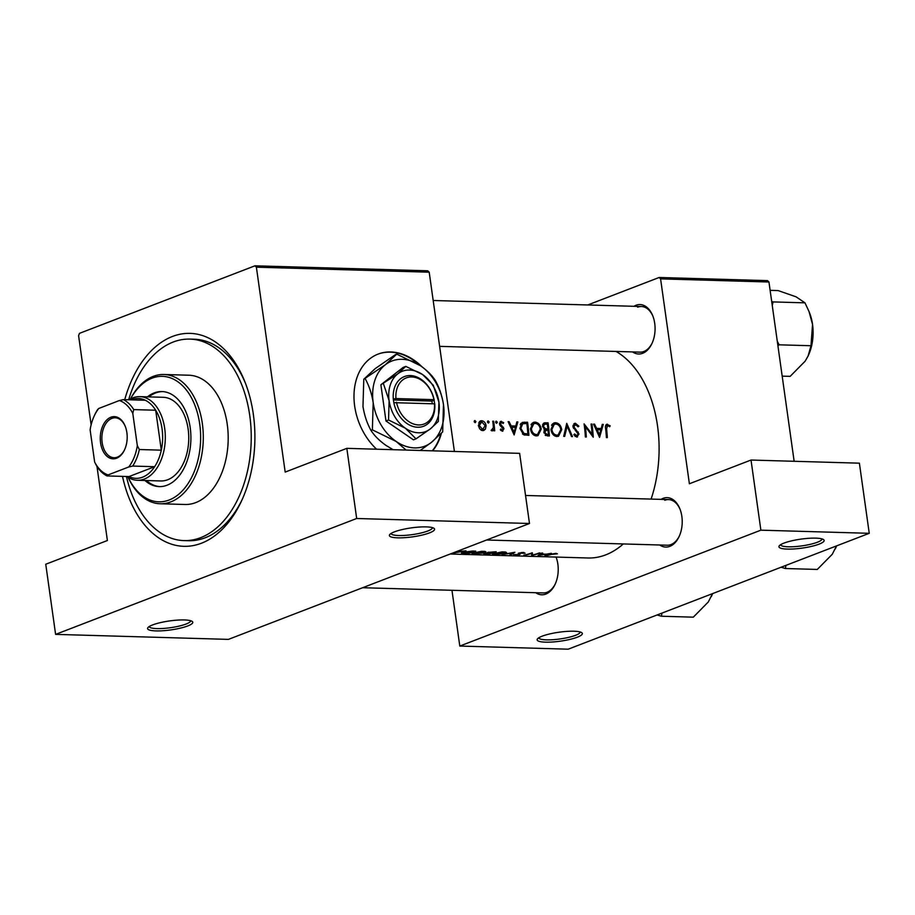 <?xml version="1.0" encoding="UTF-8"?>
<svg xmlns="http://www.w3.org/2000/svg" width="915" height="915" viewBox="0 0 915 915"><rect width="100%" height="100%" fill="white"/><g stroke="black" fill="none" stroke-linecap="round" stroke-linejoin="round"><path stroke-width="1.37" d="M577.308 637.195A22.818 4.529 -8 0 1 550.338 642.113A22.818 4.529 -8 0 1 537.471 638.887A22.818 4.529 -8 0 1 542.16 636.177A22.818 4.529 -8 0 1 564.761 631.556A22.818 4.529 -8 0 1 581.734 632.665A22.818 4.529 -8 0 1 577.308 637.195M538.763 637.801A20.919 4.152 172 0 0 552.957 639.699A20.919 4.152 172 0 0 575.581 635.307A20.919 4.152 172 0 0 580.19 631.979M819.108 544.128A22.818 4.529 -8 0 1 792.15 549.046A22.818 4.529 -8 0 1 779.283 545.82A22.818 4.529 -8 0 1 783.972 543.11A22.818 4.529 -8 0 1 806.573 538.478A22.818 4.529 -8 0 1 823.546 539.598A22.818 4.529 -8 0 1 819.108 544.128M780.575 544.734A20.919 4.152 172 0 0 794.758 546.632A20.919 4.152 172 0 0 817.392 542.229A20.919 4.152 172 0 0 822.002 538.912M187.758 625.94A22.818 4.529 -8 0 1 160.788 630.858A22.818 4.529 -8 0 1 147.921 627.633A22.818 4.529 -8 0 1 152.611 624.922A22.818 4.529 -8 0 1 175.211 620.29A22.818 4.529 -8 0 1 192.184 621.411A22.818 4.529 -8 0 1 187.758 625.94M149.214 626.546A20.919 4.152 172 0 0 163.408 628.445A20.919 4.152 172 0 0 186.031 624.053A20.919 4.152 172 0 0 190.64 620.725M429.558 532.862A22.818 4.529 -8 0 1 402.6 537.791A22.818 4.529 -8 0 1 389.733 534.554A22.818 4.529 -8 0 1 394.422 531.855A22.818 4.529 -8 0 1 417.011 527.223A22.818 4.529 -8 0 1 433.996 528.332A22.818 4.529 -8 0 1 429.558 532.862M391.025 533.479A20.919 4.152 172 0 0 405.208 535.366A20.919 4.152 172 0 0 427.843 530.975A20.919 4.152 172 0 0 432.452 527.658M432.589 450.832A57.05 42.467 68.9 0 0 441.339 433.424M421.929 366.743A57.05 42.467 68.9 0 0 390.819 351.966A57.05 42.467 68.9 0 0 378.112 354.094A57.05 42.467 68.9 0 0 353.991 395.394A57.05 42.467 68.9 0 0 376.614 449.219M432.28 450.821A57.05 42.467 68.9 0 0 440.733 434.065M419.459 365.039A57.05 42.467 68.9 0 0 390.35 352.149A57.05 42.467 68.9 0 0 377.872 354.185M633.912 306.296A24.728 15.761 91.7 0 1 635.936 305.29A24.728 15.761 91.7 0 1 652.75 315.789A24.728 15.761 91.7 0 1 651.949 343.525A24.728 15.761 91.7 0 1 642.685 353.281A24.728 15.761 91.7 0 1 632.585 351.92M439.623 346.35L640.111 352.138A22.818 14.549 -88.3 0 0 643.886 351.474A22.818 14.549 -88.3 0 0 652.201 342.988M661.042 499.373A24.728 15.761 91.7 0 1 663.078 498.366A24.728 15.761 91.7 0 1 679.891 508.866A24.728 15.761 91.7 0 1 679.09 536.602A24.728 15.761 91.7 0 1 669.814 546.358A24.728 15.761 91.7 0 1 659.726 544.997M486.62 539.999L667.252 545.214A22.818 14.549 -88.3 0 0 671.027 544.551A22.818 14.549 -88.3 0 0 679.33 536.064M556.114 557.144A22.818 14.549 -88.3 0 0 556.08 557.063A24.728 15.761 91.7 0 1 555.096 584.33A24.728 15.761 91.7 0 1 545.832 594.075A24.728 15.761 91.7 0 1 535.744 592.714M362.626 587.716L543.27 592.931A22.818 14.549 -88.3 0 0 547.033 592.28A22.818 14.549 -88.3 0 0 555.348 583.781M124.737 399.661A106.506 67.904 91.7 0 1 172.42 336.48A106.506 67.904 91.7 0 1 244.865 381.727A106.506 67.904 91.7 0 1 241.411 501.214A106.506 67.904 91.7 0 1 201.472 543.213A106.506 67.904 91.7 0 1 122.519 476.383M126.43 476.498A100.799 64.267 -88.3 0 0 184.041 540.605L188.433 540.731A100.799 64.267 -88.3 0 0 205.086 537.803A100.799 64.267 -88.3 0 0 242.143 499.601M602.264 424.388L601.235 428.495L596.591 428.369L594.544 424.16L593.549 424.125L599.577 437.393L603.271 424.411L602.264 424.388M573.762 423.908L575.398 423.279L572.927 426.699L578.108 434.076L576.713 435.712L574.597 433.95L573.819 434.739L576.69 437.073L579.023 434.042L573.854 426.745L575.581 424.606L578.108 426.836L578.898 426.196L575.398 423.279L574.506 423.416M572.962 425.464L575.581 424.606M576.69 437.073L577.502 436.935M575.146 436.432L577.251 435.62L575.055 436.352M572.504 436.604L566.74 423.359L563.697 436.352L564.681 436.375L567.163 426.104L571.509 436.581L572.504 436.604M541.222 429.043C540.445 424.869 538.375 422.558 535 422.112L533.376 422.375L530.448 428.803C531.112 433.07 533.102 435.449 536.442 435.906L538.009 435.643L541.222 429.043L540.33 429.398M528.87 435.346A106.506 67.904 -88.3 0 0 527.566 422.227L522.213 422.421L519.926 428.323L523.517 434.716L528.87 435.346M495.861 422.833L497.337 422.261L496.33 421.152L495.633 422.215L496.628 423.313L497.337 422.261L496.628 423.313M495.873 421.335L495.633 422.215M500.116 421.781L501.351 421.3L499.521 423.977L500.048 425.452L503.056 428.735L502.198 429.993L500.814 428.952L500.265 429.753L502.289 431.182L503.971 428.712L500.436 423.954L501.557 422.467L503.181 423.508L503.673 422.639L500.677 421.403M499.51 423.165L501.557 422.467M502.289 431.182L502.884 431.091M500.963 430.53L502.461 429.959L500.917 430.485M516.838 421.918L515.808 426.035L511.165 425.898L509.117 421.689L508.122 421.666L514.15 434.922L517.844 421.941L516.838 421.918M606.062 424.743L607.457 424.205C605.661 424.571 605.055 426.07 605.65 428.678A106.506 67.904 91.7 0 1 606.405 437.587L607.331 437.61A106.506 67.904 -88.3 0 0 606.576 428.838L607.583 425.532L609.722 426.745L610.133 425.772L606.668 424.32M605.501 426.253L607.583 425.532M491.973 430.885L493.677 429.352A106.506 67.904 91.7 0 1 493.791 430.771L494.706 430.793A106.506 67.904 -88.3 0 0 493.665 421.243L492.739 421.22A106.506 67.904 91.7 0 1 493.151 424.4L493.345 427.671L491.149 430.53L492.464 430.805M491.355 430.039L492.35 429.65L491.389 429.959M474.439 422.204L475.914 421.643L474.908 420.534L474.199 421.586L475.205 422.696L475.914 421.643L475.205 422.696M474.45 420.717L474.199 421.586M486.105 425.727C485.533 422.707 484.035 421.049 481.61 420.728L480.409 420.911L478.351 425.509L479.712 428.941L482.697 430.61L483.898 430.416L485.419 429.101L486.105 425.727L485.213 426.07M487.706 422.593L489.182 422.021L488.187 420.923L487.478 421.975L488.473 423.085L489.182 422.021L488.473 423.085M487.729 421.094L487.478 421.975M549.366 435.94A106.506 67.904 -88.3 0 0 548.074 422.822L544.105 422.913L542.504 426.321L544.825 429.73L543.887 432.498L547.364 435.883L549.366 435.94M561.73 429.638C560.952 425.464 558.882 423.142 555.497 422.707L553.872 422.959L550.956 429.398C551.608 433.664 553.609 436.032 556.949 436.501L558.505 436.238L561.73 429.638L560.826 429.981M593.263 437.21A106.506 67.904 -88.3 0 0 591.971 424.091L591.044 424.057A106.506 67.904 91.7 0 1 592.154 434.328L584.079 423.862A106.506 67.904 91.7 0 1 585.383 436.981L586.298 437.004A106.506 67.904 -88.3 0 0 585.371 426.642L593.263 437.21M456.459 551.596L465.998 550.864L452.719 553.106M472.54 551.047L475.72 551.139A106.506 67.904 -88.3 0 1 467.302 553.518L462.292 553.312C461 553.118 461.309 552.774 463.23 552.26L472.54 551.047M473.638 552.591C471.202 553.301 471.534 553.689 474.645 553.781L484.458 552.9L486.014 551.974L484.939 551.402L481.473 551.31L472.014 553.346M487.809 552.397L487.638 553.106L487.809 552.397L496.216 551.734A106.506 67.904 -88.3 0 1 487.809 554.113L485.808 554.055C483.806 554.033 483.417 553.861 484.653 553.529L483.886 553.838M494.146 553.186C491.698 553.895 492.03 554.284 495.152 554.376L504.966 553.484L506.521 552.557L505.446 551.997L501.969 551.894L492.51 553.941M514.882 552.271L510.936 554.787L509.952 554.753L513.189 552.912L502.141 554.524L514.882 552.271M513.612 554.582L519.411 554.616L520.12 554.296L519.537 553.209L525.107 553.198L522.328 552.488L518.622 553.175L518.45 554.593L513.578 554.673M532.233 552.774L532.61 554.982A106.506 67.904 91.7 0 0 539.198 552.98L540.113 553.003A106.506 67.904 -88.3 0 1 531.707 555.382L531.375 553.438A106.506 67.904 -88.3 0 1 524.741 555.188L523.826 555.153A106.506 67.904 91.7 0 0 532.233 552.774M541.691 553.049L542.698 553.072L541.543 554.055L546.186 554.193L551.425 553.323L538.02 555.565L541.691 553.049M555.863 553.369L550.556 554.33A106.506 67.904 91.7 0 1 544.848 555.76L545.763 555.794A106.506 67.904 -88.3 0 0 551.39 554.387L557.372 553.804L555.863 553.369M450.214 554.01L588.071 557.99A106.506 67.904 -88.3 0 0 605.673 554.89A106.506 67.904 -88.3 0 0 623.298 543.945M651.103 499.087A106.506 67.904 -88.3 0 0 616.035 351.44M522.911 552.454L523.815 553.323M520.12 554.284L519.079 553.529M515.877 554.787L514.951 554.559M518.702 553.152L518.45 554.593M518.622 553.175L518.336 554.067L518.233 553.323M487.558 552.488L487.638 553.106L484.653 553.529M461.48 553.049L462.292 553.312L462.189 552.591M429.204 272.19L256.394 267.191L254.953 265.808L427.751 270.794L429.204 272.19L454.4 451.461M256.394 267.191L285.183 472.083L346.831 448.35L356.678 518.496L55.609 634.381L228.418 639.379L529.488 523.494L356.678 518.496M869.25 533.308L568.169 649.192L459.799 646.059L760.88 530.174L869.25 533.308L859.391 463.173L751.021 460.039L760.88 530.174M768.955 282.003L660.584 278.869L659.143 277.485L767.513 280.619L768.955 282.003L794.151 461.286M660.584 278.869L689.384 483.76L751.021 460.039M659.143 277.485L587.75 304.969M451.964 590.301L459.799 646.059M652.967 316.35A22.818 14.549 -88.3 0 0 641.438 306.514A22.818 14.549 -88.3 0 0 637.663 307.177M680.108 509.426A22.818 14.549 -88.3 0 0 668.568 499.59A22.818 14.549 -88.3 0 0 664.793 500.253M254.953 265.808L79.513 333.334L78.587 335.633L91.123 424.823M96.979 466.467L107.387 540.513L45.75 564.246L55.609 634.381M346.831 448.35L519.629 453.348L529.488 523.494M245.506 383.385A100.799 64.267 -88.3 0 0 194.255 339.225L189.863 339.099A100.799 64.267 -88.3 0 0 128.649 399.775M454.275 552.443L455.739 551.871M455.762 551.871L459.399 551.974L454.32 552.763M473.901 551.093L473.947 551.436A106.506 67.904 91.7 0 1 467.256 553.323L467.302 553.518M467.256 553.323L463.631 553.163L464.157 552.294L473.947 551.436M463.631 553.163L464.122 552.019M475.468 553.609C472.941 553.529 472.643 553.198 474.553 552.626L482.594 551.596L484.767 552.157L475.468 553.609M473.215 552.717L474.519 552.363M487.764 553.918L485.591 553.552L490.474 553.278A106.506 67.904 91.7 0 1 487.764 553.918M486.517 553.884L485.568 553.346M491.344 553.037L488.736 552.431L494.443 552.019A106.506 67.904 91.7 0 1 491.344 553.037M488.907 552.935L488.69 552.157M495.976 554.204C493.448 554.124 493.139 553.792 495.061 553.22L503.09 552.191L505.274 552.751L495.976 554.204M493.723 553.312L495.026 552.957M519.285 553.769L519.411 554.616M531.386 553.095L531.707 555.382M532.301 552.774L532.61 554.982M541.428 553.289L541.543 554.055M539.747 555.233L541.165 554.341L544.825 554.444L539.747 555.233L539.667 554.65M541.062 553.609L541.165 554.341M609.013 426.196L610.133 425.772M508.294 422.009L509.117 421.689M510.33 426.218L511.165 425.898M512.583 427.271L515.808 426.035M516.735 422.375L517.844 421.941M514.047 432.338L511.794 427.248L515.454 427.362L514.047 432.338L513.201 432.658M510.959 427.568L511.794 427.248M502.712 423.016L503.673 422.639M499.579 424.286L500.436 423.954M499.899 425.212L500.802 424.869M500.871 426.333L502.049 425.875M502.507 427.602L503.479 427.225M503.056 429.066L503.971 428.712M492.796 421.575L493.665 421.243M491.252 430.279L493.677 429.352M556.103 553.381L556.194 554.021M481.828 430.485L485.419 429.101M479.437 421.563L481.61 420.728M481.13 430.187L483.475 429.284L482.605 429.432L479.266 425.521L481.77 421.895L485.179 425.692L482.605 429.432L480.924 430.073M478.396 425.864L479.266 425.521M480.867 422.044L481.77 421.895M524.261 423.496L527.566 422.227M526.834 423.531A106.506 67.904 91.7 0 1 527.864 433.95L523.963 433.47L520.841 428.357L522.762 423.737L526.834 423.531M524.855 435.105L527.864 433.95M522.476 434.042L523.963 433.47M519.96 428.689L520.841 428.357M520.246 424.709L522.762 423.737M520.555 423.988L522.019 424.022M536.144 434.888L535.63 435.815M532.061 423.245L535 422.112M531.386 424.091L532.084 424.331M536.316 434.534C533.605 434.179 531.958 432.269 531.375 428.826L533.822 423.668L535.218 423.439C537.963 423.771 539.656 425.635 540.308 429.032L537.631 434.316L534.257 435.334M530.494 429.169L531.375 428.826M542.618 424.617L548.074 422.822M543.213 423.542L545.306 422.741M548.36 434.545L547.113 434.511L544.802 432.498L545.878 430.462L548.028 430.313A106.506 67.904 91.7 0 1 548.36 434.545L545.717 435.563M545.203 435.243L547.113 434.511M543.933 432.841L544.802 432.498M547.902 428.963L545.351 428.735L543.418 426.356L544.494 424.24L547.33 424.114A106.506 67.904 91.7 0 1 547.902 428.963L544.288 430.347M544.025 429.249L545.351 428.735M542.561 426.687L543.418 426.356M556.652 435.483L556.126 436.409M552.557 423.828L555.497 422.707M551.882 424.686L552.591 424.926M556.812 435.128C554.113 434.762 552.454 432.864 551.871 429.421L554.318 424.263L555.725 424.034C558.459 424.354 560.152 426.218 560.803 429.615L558.127 434.911L554.764 435.917M551.002 429.764L551.871 429.421M566.088 426.516L567.163 426.104M577.948 426.562L578.898 426.196M572.996 427.076L573.854 426.745M573.488 428.38L574.368 428.037M577.319 432.383L578.28 432.017M578.097 434.396L579.023 434.042M591.101 424.423L591.971 424.091M584.491 426.985L585.371 426.642M591.296 434.659L592.154 434.328M593.721 424.48L594.544 424.16M595.757 428.689L596.591 428.369M598.01 429.741L601.235 428.495M602.162 424.846L603.271 424.411M599.474 434.797L597.221 429.718L600.88 429.821L599.474 434.797L598.627 435.128M596.386 430.039L597.221 429.718M144.982 480.489A47.546 30.321 -88.3 0 0 159.21 486.608A47.546 30.321 -88.3 0 0 190.217 427.682A47.546 30.321 -88.3 0 0 161.966 391.563A47.546 30.321 -88.3 0 0 147.406 396.847M146.446 480.535A47.546 30.321 -88.3 0 0 159.953 486.62M128.237 477.413A62.758 40.02 -88.3 0 0 177.018 495.598A62.758 40.02 -88.3 0 0 199.71 424.034A62.758 40.02 -88.3 0 0 170.602 377.929A62.758 40.02 -88.3 0 0 130.502 398.963M130.399 399.02A64.668 41.232 91.7 0 1 163.922 374.498A64.668 41.232 91.7 0 1 202.352 423.622A64.668 41.232 91.7 0 1 160.182 503.765A64.668 41.232 91.7 0 1 128.134 477.344M160.182 503.765L185.082 504.485A64.668 41.232 -88.3 0 0 227.252 424.331A64.668 41.232 -88.3 0 0 188.822 375.219L163.922 374.498M184.041 540.605A100.799 64.267 -88.3 0 0 249.772 415.673A100.799 64.267 -88.3 0 0 189.863 339.099M129.107 399.786A41.838 26.684 91.7 0 1 132.915 397.842A41.838 26.684 91.7 0 1 139.835 396.63L163.259 397.304A41.838 26.684 91.7 0 1 188.135 429.089A41.838 26.684 91.7 0 1 160.846 480.958L137.41 480.272A41.838 26.684 91.7 0 1 126.888 476.509M162.698 391.597A47.546 30.321 -88.3 0 0 148.87 396.893M782.188 376.134L790.16 376.362L805.143 361.185L808.082 356.049L810.999 345.733L779.111 344.818L777.281 341.192M777.922 345.779L779.111 344.818M772.26 305.473L773.083 301.916L804.971 302.842L808.986 311.432L812.543 324.425L810.999 345.733M773.083 301.916L771.7 301.515M770.133 290.341L778.093 290.57L796.096 296.837L804.971 302.842M808.162 355.866A38.281 24.408 -88.3 0 0 808.265 355.661A38.281 24.408 -88.3 0 0 812.543 324.425A38.281 24.408 -88.3 0 0 809.5 312.713L808.986 311.432M781.113 567.231L785.402 568.524L817.289 569.439L832.273 554.261L836.516 545.912M785.402 568.524L785.928 565.379M835.292 548.931A38.281 24.408 -88.3 0 0 835.395 548.726A38.281 24.408 -88.3 0 0 836.607 545.866M657.119 614.96L661.419 616.241L661.945 613.107M661.419 616.241L693.307 617.168L708.29 601.979L712.522 593.629M711.31 596.66A38.281 24.408 -88.3 0 0 711.413 596.454A38.281 24.408 -88.3 0 0 712.625 593.595M116.605 458.221A21.114 13.462 91.7 0 1 100.57 442.803A21.114 13.462 91.7 0 1 110.841 417.24A21.114 13.462 91.7 0 1 125.206 426.218A21.114 13.462 91.7 0 1 124.52 449.894A21.114 13.462 91.7 0 1 116.605 458.221M125.332 426.539A19.97 12.73 -88.3 0 0 115.176 417.8A19.97 12.73 -88.3 0 0 111.882 418.372A19.97 12.73 -88.3 0 0 101.908 439.989A19.97 12.73 -88.3 0 0 114.032 457.717A19.97 12.73 -88.3 0 0 117.326 457.145A19.97 12.73 -88.3 0 0 124.669 449.574M132.675 466.067L128.729 466.982A38.041 24.247 -88.3 0 0 137.319 445.616L139.332 449.528A39.94 25.471 91.7 0 1 132.675 466.067L154.646 466.696L129.004 476.566A39.94 25.471 -88.3 0 0 142.603 477.173A39.94 25.471 -88.3 0 0 154.646 466.696A39.94 25.471 -88.3 0 0 161.303 450.169A39.94 25.471 -88.3 0 0 155.687 410.229A39.94 25.471 -88.3 0 0 145.313 400.255A39.94 25.471 -88.3 0 0 131.714 399.649A39.94 25.471 -88.3 0 0 131.222 399.844M139.835 396.63A41.838 26.684 91.7 0 1 165.215 433.779A41.838 26.684 91.7 0 1 144.33 479.06A41.838 26.684 91.7 0 1 137.41 480.272M139.332 449.528L161.303 450.169L155.687 410.229L133.716 409.6L132.801 413.431A38.041 24.247 -88.3 0 0 119.385 400.53L98.717 408.49A38.041 24.247 -88.3 0 0 94.279 415.822A38.041 24.247 -88.3 0 0 90.127 429.856L94.645 462.041A38.041 24.247 -88.3 0 0 108.062 474.931L128.729 466.982M108.062 474.931L107.032 475.937A39.94 25.471 91.7 0 1 96.658 465.952L94.645 462.041M129.004 476.566L107.032 475.937M137.319 445.616L132.801 413.431M94.279 415.822L94.771 414.758A39.94 25.471 91.7 0 1 97.699 409.485L98.717 408.49M119.385 400.53L123.342 399.615A39.94 25.471 91.7 0 1 133.716 409.6M145.313 400.255L123.342 399.615M433.927 399.661L395.955 398.563L393.256 398.974L393.827 402.669A26.627 19.821 68.9 0 0 417.652 427.248A26.627 19.821 68.9 0 0 434.728 403.847L433.927 399.661A24.728 18.403 68.9 0 0 411.83 376.957A24.728 18.403 68.9 0 0 395.955 398.563M434.202 400.152A26.627 19.821 68.9 0 0 410.389 375.562A26.627 19.821 68.9 0 0 393.301 398.974M388.543 420.008L405.391 428.22L415.993 438.845L413.42 439.829L385.981 420.991L388.543 420.008L389.115 400.69A32.334 24.064 68.9 0 0 405.391 428.22A32.334 24.064 68.9 0 0 430.279 428.941L438.342 421.449L438.914 402.131L433.253 385.215L422.639 374.59L405.803 366.377L403.229 367.361L380.88 384.757L385.981 420.991M415.993 438.845L430.279 428.941A32.334 24.064 68.9 0 0 438.914 402.131A32.334 24.064 68.9 0 0 422.639 374.59A32.334 24.064 68.9 0 0 397.75 373.869L380.88 384.757M405.803 366.377L397.75 373.869A32.334 24.064 68.9 0 0 389.115 400.69L383.454 383.774M385.364 364.73A45.647 33.969 68.9 0 0 373.183 402.589A45.647 33.969 68.9 0 0 396.149 441.453A45.647 33.969 68.9 0 0 431.297 442.471A45.647 33.969 68.9 0 0 443.478 404.613A45.647 33.969 68.9 0 0 420.511 365.737A45.647 33.969 68.9 0 0 385.364 364.73L363.793 379.233L375.161 368.654L395.349 354.677L396.733 354.139L385.364 364.73M393.084 449.688L385.947 445.376C379.313 440.641 374.327 435.643 370.975 430.393C367.098 423.428 364.433 415.467 362.981 406.512L363.793 379.233M365.188 378.696C369.065 385.661 371.73 393.622 373.183 402.589L372.371 429.856L396.149 441.453L406.111 450.066M372.371 429.856L370.975 430.393M420.168 450.477L431.297 442.471L442.666 431.88L443.478 404.613C442.025 395.635 439.36 387.674 435.483 380.731C432.2 375.539 427.202 370.541 420.511 365.737L396.733 354.139M393.827 402.669L434.728 403.847M396.481 402.245A24.728 18.403 68.9 0 0 418.578 424.949A24.728 18.403 68.9 0 0 434.442 403.343M432.2 403.286L431.891 401.067L393.393 399.958M431.891 401.067L434.259 400.152M605.707 429.181L606.576 428.838M520.852 423.496L524.398 422.135M524.352 435.002L527.143 433.939M544.551 430.004L547.284 428.952M575.352 430.599L576.439 430.176M484.767 552.157L484.664 551.368M505.274 552.751L505.16 551.962M523.918 553.072L523.826 552.443M518.908 554.387L518.736 553.14M480.821 422.055L478.625 422.902M533.822 423.668L531.032 424.743M537.631 434.316L534.589 435.494M545.878 430.462L543.968 431.194M544.494 424.24L542.526 424.995M554.318 424.263L551.528 425.338M558.127 434.911L555.085 436.078M641.438 306.514L433.184 300.497M525.553 495.461L668.568 499.59"/></g></svg>
